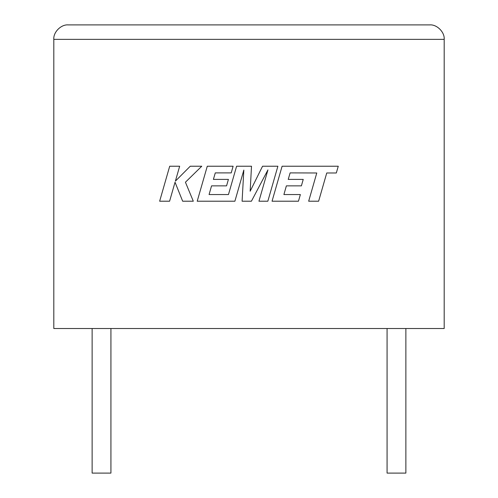 <?xml version="1.0" encoding="UTF-8"?>
<svg xmlns="http://www.w3.org/2000/svg" width="498" height="498" viewBox="0 0 498 498"><rect width="100%" height="100%" fill="white"/><g stroke="black" fill="none" stroke-linecap="round" stroke-linejoin="round"><path stroke-width="0.75" d="M387.077 328.518L387.077 473.1L405.87 473.1L405.87 328.518M110.923 328.518L110.923 473.1L92.13 473.1L92.13 328.518M53.815 328.518L444.185 328.518L444.185 39.361C444.832 32.202 436.877 24.253 429.724 24.9C436.877 24.253 444.832 32.202 444.185 39.361L53.815 39.361L53.815 328.518M68.276 24.9C61.123 24.253 53.168 32.202 53.815 39.361C53.168 32.202 61.123 24.253 68.276 24.9L429.724 24.9M169.7 166.232L159.646 201.211L169.594 201.211L175.041 182.218L182.66 201.211L193.305 201.211L185.43 182.218L201.765 166.232L190.248 166.232L175.383 181.148L179.66 166.232L169.7 166.232M277.89 166.232L262.552 166.232L250.158 191.22L251.502 166.232L236.606 166.232L228.464 194.556L209.073 194.556L211.55 185.866L226.559 185.866L228.408 179.398L213.393 179.398L215.285 172.893L231.228 172.893L233.114 166.232L207.274 166.232L197.208 201.211L234.894 201.211L243.833 170.073L242.09 201.211L251.415 201.211L267.93 169.918L258.948 201.211L267.837 201.211L277.89 166.232M290.116 172.893L316.778 172.987L308.667 201.211L318.627 201.211L326.744 172.987L336.318 172.987L338.26 166.232L282.105 166.232L272.045 201.211L298.47 201.211L300.362 194.556L283.897 194.556L286.375 185.866L301.39 185.866L303.232 179.398L288.224 179.398L290.116 172.893"/></g></svg>
